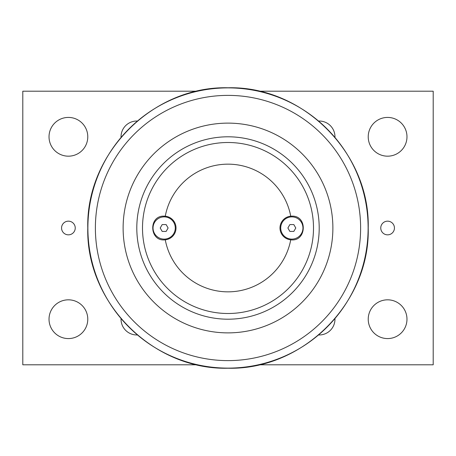 <?xml version="1.0" encoding="UTF-8"?>
<svg xmlns="http://www.w3.org/2000/svg" width="456" height="456" viewBox="0 0 456 456"><rect width="100%" height="100%" fill="white"/><g stroke="black" fill="none" stroke-linecap="round" stroke-linejoin="round"><path stroke-width="0.68" d="M287.89 228L289.868 224.58L293.812 224.58L295.79 228L293.812 231.42L289.868 231.42L287.89 228M291.84 239.115A11.115 11.115 0 0 1 280.725 228A11.115 11.115 0 0 1 291.84 216.885A11.115 11.115 0 0 1 302.955 228A11.115 11.115 0 0 1 291.84 239.115M291.84 216.144C307.868 215.426 306.586 242.033 290.74 239.805A11.856 11.856 0 0 1 290.74 216.195L291.84 216.144M164.16 216.144L165.26 216.195A11.856 11.856 0 0 1 165.26 239.805C149.414 242.033 148.132 215.426 164.16 216.144M165.26 239.805L165.26 239.805A63.84 63.84 0 0 0 290.74 239.805M290.74 216.195A63.84 63.84 0 0 0 165.26 216.195M228 142.5A85.5 85.5 0 0 1 313.5 228A85.5 85.5 0 0 1 228 313.5A85.5 85.5 0 0 1 142.5 228A85.5 85.5 0 0 1 228 142.5M228 319.2A91.2 91.2 0 0 0 319.2 228A91.2 91.2 0 0 0 228 136.8A91.2 91.2 0 0 0 136.8 228A91.2 91.2 0 0 0 228 319.2M228 123.12A104.88 104.88 0 0 0 123.12 228A104.88 104.88 0 0 0 228 332.88A104.88 104.88 0 0 0 332.88 228A104.88 104.88 0 0 0 228 123.12M197.209 364.8L22.8 364.8L22.8 91.2L197.22 91.2M258.78 91.2L433.2 91.2L433.2 364.8L258.78 364.8M75.24 228A6.84 6.84 0 0 1 64.98 233.922A6.84 6.84 0 0 1 64.98 222.078A6.84 6.84 0 0 1 75.24 228M394.44 228A6.84 6.84 0 0 1 384.18 233.922A6.84 6.84 0 0 1 384.18 222.078A6.84 6.84 0 0 1 394.44 228M406.98 136.8A19.38 19.38 0 0 1 377.91 153.581A19.38 19.38 0 0 1 377.91 120.019A19.38 19.38 0 0 1 406.98 136.8M406.98 319.2A19.38 19.38 0 0 1 377.91 335.981A19.38 19.38 0 0 1 377.91 302.419A19.38 19.38 0 0 1 406.98 319.2M87.78 136.8A19.38 19.38 0 0 1 58.71 153.581A19.38 19.38 0 0 1 58.71 120.019A19.38 19.38 0 0 1 87.78 136.8M87.78 319.2A19.38 19.38 0 0 1 58.71 335.981A19.38 19.38 0 0 1 58.71 302.419A19.38 19.38 0 0 1 87.78 319.2M121.039 137.33A15.772 15.772 0 0 1 137.33 121.039M318.67 121.039A15.772 15.772 0 0 1 334.96 137.33M334.96 318.67A15.772 15.772 0 0 1 318.67 334.96M137.324 334.96A15.772 15.772 0 0 1 121.039 318.676M164.16 216.885A11.115 11.115 0 0 1 175.275 228A11.115 11.115 0 0 1 164.16 239.115A11.115 11.115 0 0 1 153.045 228A11.115 11.115 0 0 1 164.16 216.885M160.21 228L162.188 224.58L166.132 224.58L168.11 228L166.132 231.42L162.188 231.42L160.21 228M228 95.384A132.616 132.616 0 0 1 360.616 228A132.616 132.616 0 0 1 228 360.616A132.616 132.616 0 0 1 95.384 228A132.616 132.616 0 0 1 228 95.384M87.883 228A140.117 140.117 0 0 0 228 368.117A140.117 140.117 0 0 0 368.117 228A140.117 140.117 0 0 0 228 87.883A140.117 140.117 0 0 0 87.883 228M87.78 228C85.848 153.073 153.073 85.848 228 87.78C302.926 85.848 370.152 153.073 368.22 228C370.152 302.926 302.926 370.152 228 368.22C153.068 370.147 85.853 302.932 87.78 228"/></g></svg>
